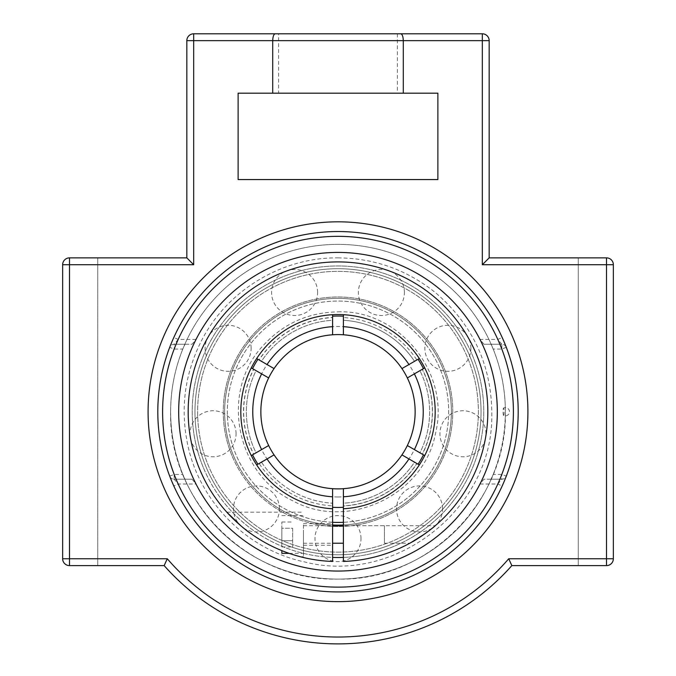 <?xml version="1.0" encoding="UTF-8"?>
<svg xmlns="http://www.w3.org/2000/svg" width="676" height="676" viewBox="0 0 676 676"><rect width="100%" height="100%" fill="white"/><g stroke="black" fill="none" stroke-linecap="round" stroke-linejoin="round"><path stroke-width="0.51" stroke-dasharray="3.38 2.54" d="M148.086 411.735A189.914 189.914 0 0 0 432.953 576.205A189.914 189.914 0 0 0 432.953 247.264A189.914 189.914 0 0 0 148.086 411.735M338 591.931A180.196 180.196 0 0 0 494.055 321.632A180.196 180.196 0 0 0 181.945 321.632A180.196 180.196 0 0 0 338 591.931A180.196 180.196 0 0 1 173.816 486.002L178.185 484.024A175.397 175.397 0 0 0 497.815 484.024L502.183 486.002A180.196 180.196 0 0 1 338 591.931A180.196 180.196 0 0 0 494.055 321.632A180.196 180.196 0 0 0 181.945 321.632A180.196 180.196 0 0 0 338 591.931M503.02 484.117L506.299 476.141A4.8 4.8 0 0 1 501.812 479.225L490.979 479.225L493.167 474.425L501.812 474.425L506.299 476.141A4.8 4.8 0 0 1 501.812 479.225L501.812 474.425A175.397 175.397 0 0 0 501.812 349.044L501.812 344.245A4.8 4.8 0 0 1 506.299 347.329L504.279 342.284M479.977 484.024L497.815 484.024L501.812 479.225L483.932 479.225L479.977 484.024A159.316 159.316 0 0 1 196.023 484.024L178.185 484.024L174.188 479.225A4.8 4.8 0 0 1 169.701 476.141L171.721 481.185M483.932 344.245L501.812 344.245L497.815 339.445A175.397 175.397 0 0 0 178.185 339.445L173.816 337.468A180.196 180.196 0 0 1 502.183 337.468L497.815 339.445L479.977 339.445L483.932 344.245L501.812 344.245A4.8 4.8 0 0 1 506.299 347.329A180.196 180.196 0 0 1 506.299 476.141M506.299 347.329L501.812 349.044L493.167 349.044L490.979 344.245M172.98 339.352L169.701 347.329A4.8 4.8 0 0 1 174.188 344.245L185.021 344.245L182.833 349.044L174.188 349.044L169.701 347.329A4.8 4.8 0 0 1 174.188 344.245L174.188 349.044A175.397 175.397 0 0 0 174.188 474.425L174.188 479.225A4.8 4.8 0 0 1 169.701 476.141A180.196 180.196 0 0 1 169.701 347.329M196.023 339.445L178.185 339.445L174.188 344.245L192.069 344.245L196.023 339.445A159.316 159.316 0 0 1 479.977 339.445M169.701 476.141L174.188 474.425L182.833 474.425L185.021 479.225L174.188 479.225L192.069 479.225L196.023 484.024M493.167 349.044A167.352 167.352 0 0 1 493.167 474.425A167.369 167.369 0 0 0 314.703 245.996A167.369 167.369 0 0 0 206.112 514.782A167.369 167.369 0 0 0 493.184 474.434M490.979 479.225L483.932 479.225M185.021 344.245L192.069 344.245M182.833 474.425A167.352 167.352 0 0 1 182.833 349.044M192.069 479.225L185.021 479.225M97.741 565.609L97.741 257.86L69.501 257.86L69.501 558.748L167.276 558.748A225.302 225.302 0 0 0 508.724 558.748L606.499 558.748L606.499 565.609L578.259 565.609L606.499 565.609A6.853 6.853 0 0 0 613.352 558.748A6.853 6.853 0 0 1 606.499 565.609L511.842 565.609A232.164 232.164 0 0 1 164.158 565.609L69.501 565.609A6.853 6.853 0 0 1 62.648 558.748A6.853 6.853 0 0 0 69.501 565.609A6.853 6.853 0 0 1 62.648 558.748L62.648 264.722A6.853 6.853 0 0 1 69.501 257.86A6.853 6.853 0 0 0 62.648 264.722L62.648 558.748L69.501 558.748L69.501 565.609L97.741 565.609L97.741 257.86L69.501 257.86L186.829 257.86L193.682 264.722L62.648 264.722M606.499 257.86A6.853 6.853 0 0 1 613.352 264.722A6.853 6.853 0 0 0 606.499 257.86A6.853 6.853 0 0 1 613.352 264.722L613.352 558.748L613.352 264.722L606.499 264.722L606.499 257.86L578.259 257.86L606.499 257.86L578.259 257.86L578.259 565.609L578.259 257.86M613.352 558.748L606.499 558.748L606.499 264.722L482.318 264.722L489.17 257.86L489.17 40.653L482.318 40.653L482.318 33.8L400.691 33.8C402.254 34.113 403.116 36.394 403.293 40.653L272.707 40.653C272.884 36.394 273.746 34.113 275.309 33.8M278.613 93.187L397.387 93.187L278.613 93.187L278.613 33.8L400.691 33.8M193.682 33.8L193.682 40.653L272.707 40.653L272.707 93.187L437.879 93.187L437.879 179.571L238.121 179.571L238.121 93.187L272.707 93.187M403.293 93.187L403.293 40.653L482.318 40.653L482.318 264.722M397.387 33.8L397.387 93.187M338 298.353A113.382 113.382 0 0 0 224.618 411.735A113.382 113.382 0 0 0 338 525.117A113.382 113.382 0 0 0 451.382 411.735A113.382 113.382 0 0 0 338 298.353A113.382 113.382 0 0 1 451.382 411.735A113.382 113.382 0 0 1 338 525.117A113.382 113.382 0 0 1 224.618 411.735A113.382 113.382 0 0 1 338 298.353M338 525.117A113.382 113.382 0 0 1 239.811 355.044A113.382 113.382 0 0 1 436.189 355.044A113.382 113.382 0 0 1 338 525.117M416.991 463.575L419.331 464.927A97.183 97.183 0 0 1 343.4 508.766L343.4 506.062A94.479 94.479 0 0 0 416.991 463.575L414.523 462.147A91.632 91.632 0 0 1 343.4 503.206L343.4 505.91A94.336 94.336 0 0 0 416.864 463.499L401.941 454.889M422.39 369.248L424.731 367.896A97.183 97.183 0 0 1 424.731 455.573L422.39 454.221A94.479 94.479 0 0 0 422.39 369.248L419.923 370.676A91.632 91.632 0 0 1 419.923 452.793L422.263 454.145A94.336 94.336 0 0 0 422.263 369.324L419.923 370.676A91.632 91.632 0 0 1 419.923 452.793L422.39 454.221M259.009 359.894L256.669 358.542A97.183 97.183 0 0 1 332.6 314.703L332.6 317.407A94.479 94.479 0 0 0 259.009 359.894L261.477 361.322A91.632 91.632 0 0 1 332.6 320.263L332.6 317.407M253.61 454.221L251.269 455.573A97.183 97.183 0 0 1 251.269 367.896L253.61 369.248A94.479 94.479 0 0 0 253.61 454.221L256.077 452.793A91.632 91.632 0 0 1 256.077 370.676L253.61 369.248M343.4 488.68L343.4 505.91M416.864 463.499L414.523 462.147A91.632 91.632 0 0 1 343.4 503.206L343.4 506.062M274.059 454.889L259.136 463.499A94.336 94.336 0 0 0 332.6 505.91L332.6 503.206A91.632 91.632 0 0 1 261.477 462.147L256.669 464.927A97.183 97.183 0 0 0 332.6 508.766L332.6 561.46A149.827 149.827 0 0 1 209.154 335.271A149.827 149.827 0 0 1 466.846 335.271A149.827 149.827 0 0 1 343.4 561.46L343.4 508.766A97.183 97.183 0 0 0 419.331 464.927M407.341 445.535L422.263 454.145M424.731 455.573A97.183 97.183 0 0 0 424.731 367.896M259.136 359.97L261.477 361.322A91.632 91.632 0 0 1 332.6 320.263L332.6 317.559A94.336 94.336 0 0 0 259.136 359.97L274.059 368.581M253.737 454.145L256.077 452.793A91.632 91.632 0 0 1 256.077 370.676L253.737 369.324A94.336 94.336 0 0 0 253.737 454.145L268.659 445.535M332.6 522.286A110.678 110.678 0 0 1 244.957 351.782A110.678 110.678 0 0 1 433.848 356.396A110.678 110.678 0 0 1 343.4 522.286M332.6 505.91L332.6 488.68M268.659 377.935L253.737 369.324M332.6 334.781L332.6 317.559M401.941 368.581L416.864 359.97A94.336 94.336 0 0 0 343.4 317.559L343.4 334.781M422.263 369.324L407.341 377.935M343.4 317.559L343.4 320.263A91.632 91.632 0 0 1 414.523 361.322L416.864 359.97M256.669 464.927A97.183 97.183 0 0 0 332.6 508.766L332.6 503.206A91.632 91.632 0 0 1 261.477 462.147L259.136 463.499M343.4 314.703L343.4 320.263A91.632 91.632 0 0 1 414.523 361.322L419.331 358.542A97.183 97.183 0 0 0 343.4 314.703A97.183 97.183 0 0 1 419.331 358.542M251.269 367.896A97.183 97.183 0 0 0 251.269 455.573M332.6 314.703A97.183 97.183 0 0 0 256.669 358.542M338 522.413A110.678 110.678 0 0 0 433.848 356.396A110.678 110.678 0 0 0 242.152 356.396A110.678 110.678 0 0 0 338 522.413M343.4 524.99A113.382 113.382 0 0 0 436.223 355.103A113.382 113.382 0 0 0 242.692 350.32A113.382 113.382 0 0 0 332.6 524.99M338 488.875A77.14 77.14 0 0 0 404.806 373.169A77.14 77.14 0 0 0 271.194 373.169A77.14 77.14 0 0 0 338 488.875A77.14 77.14 0 0 0 404.806 373.169A77.14 77.14 0 0 0 271.194 373.169A77.14 77.14 0 0 0 338 488.875M338 552.115A140.38 140.38 0 0 0 459.57 341.549A140.38 140.38 0 0 0 216.43 341.549A140.38 140.38 0 0 0 338 552.115A140.38 140.38 0 0 0 459.57 341.549A140.38 140.38 0 0 0 216.43 341.549A140.38 140.38 0 0 0 338 552.115A140.38 140.38 0 0 0 478.38 411.735A140.38 140.38 0 0 0 338 271.355A140.38 140.38 0 0 0 197.62 411.735A140.38 140.38 0 0 0 338 552.115A140.38 140.38 0 0 1 197.62 411.735A140.38 140.38 0 0 1 338 271.355A140.38 140.38 0 0 1 478.38 411.735A140.38 140.38 0 0 1 338 552.115M503.595 415.436A3.701 0.532 -90 0 0 504.127 411.735A3.701 0.532 -90 0 0 503.561 408.042A3.701 0.532 -90 0 0 503.062 411.735A3.701 0.532 -90 0 0 503.561 415.427A3.701 0.532 -90 0 0 503.595 415.436A4.115 4.115 0 0 0 509.484 411.735A4.115 4.115 0 0 0 503.561 408.042M338 571.051A159.316 159.316 0 0 0 475.972 332.077A159.316 159.316 0 0 0 200.028 332.077A159.316 159.316 0 0 0 338 571.051M170.631 411.735C168.324 501.17 248.565 581.411 338 579.104C427.435 581.411 507.676 501.17 505.369 411.735A167.369 167.369 0 0 0 338 244.366A167.369 167.369 0 0 0 170.631 411.735A167.369 167.369 0 0 0 338 579.104A167.369 167.369 0 0 0 505.369 411.735M315.776 522.911A113.382 113.382 0 0 0 445.399 375.391A113.382 113.382 0 0 0 252.824 336.901A113.382 113.382 0 0 0 315.776 522.911A113.382 113.382 0 0 0 445.399 375.391A113.382 113.382 0 0 0 252.824 336.901A113.382 113.382 0 0 0 315.776 522.911M315.506 524.263A114.751 114.751 0 0 0 446.701 374.952A114.751 114.751 0 0 0 251.793 335.989A114.751 114.751 0 0 0 315.506 524.263A114.751 114.751 0 0 0 446.701 374.952A114.751 114.751 0 0 0 251.793 335.989A114.751 114.751 0 0 0 315.506 524.263M309.963 551.988A143.033 143.033 0 0 0 473.487 365.885A143.033 143.033 0 0 0 230.55 317.323A143.033 143.033 0 0 0 309.963 551.988M343.4 557.413A145.771 145.771 0 0 0 467.133 344.092A145.771 145.771 0 0 0 221.314 324.353A145.771 145.771 0 0 0 309.422 554.683A145.771 145.771 0 0 0 476.081 365.006A145.771 145.771 0 0 0 228.488 315.515A145.771 145.771 0 0 0 332.6 557.413M233.212 455.032A113.382 113.382 0 0 1 352.897 299.341A113.382 113.382 0 0 1 427.891 480.839A113.382 113.382 0 0 1 233.212 455.032A113.382 113.382 0 0 1 352.897 299.341A113.382 113.382 0 0 1 427.891 480.839A113.382 113.382 0 0 1 233.212 455.032M231.944 455.556A114.751 114.751 0 0 1 353.083 297.981A114.751 114.751 0 0 1 428.973 481.675A114.751 114.751 0 0 1 231.944 455.556A114.751 114.751 0 0 1 353.083 297.981A114.751 114.751 0 0 1 428.973 481.675A114.751 114.751 0 0 1 231.944 455.556M205.808 466.355A143.033 143.033 0 0 1 356.801 269.944A143.033 143.033 0 0 1 451.399 498.913A143.033 143.033 0 0 1 205.808 466.355M203.273 467.395A145.771 145.771 0 0 1 357.156 267.223A145.771 145.771 0 0 1 453.571 500.578A145.771 145.771 0 0 1 203.273 467.395A145.771 145.771 0 0 1 357.156 267.223A145.771 145.771 0 0 1 453.571 500.578A145.771 145.771 0 0 1 203.273 467.395M384.433 525.717L384.433 543.217L384.433 525.717L343.4 525.717L343.4 543.217L343.4 525.717L435.243 525.717L423.928 534.462M299.553 556.542C287.334 553.585 266.851 545.228 252.072 534.471C265.465 543.605 278.935 550.281 292.471 554.472M241.019 525.936L252.072 534.471M303.448 534.462L303.448 556.737L303.448 534.462M332.6 534.462L332.6 545.262L332.6 534.462M332.6 508.766A97.183 97.183 0 0 1 254.751 361.592A97.183 97.183 0 0 1 421.249 361.592A97.183 97.183 0 0 1 343.4 508.766M292.649 528.235L292.649 546.935L292.649 528.235L281.85 528.235L281.85 521.999L281.85 528.235L292.649 528.235M281.85 521.999L292.649 521.999M281.85 540.699L281.85 528.235L281.85 540.699L292.649 540.699L281.85 540.699L281.85 546.935L281.85 540.699M281.85 546.935L292.649 546.935M303.448 530.094L303.448 543.217L303.448 530.094M303.448 525.015L303.448 553.365L303.448 525.015M281.85 553.365L281.85 550.636M193.682 264.722L193.682 40.653L186.829 40.653M338 496.97A85.235 85.235 0 0 1 264.181 369.113A85.235 85.235 0 0 1 411.819 369.113A85.235 85.235 0 0 1 338 496.97M338 311.856C397.725 309.262 450.926 371.901 435.479 433.527C423.962 495.339 347.625 531.26 292.657 500.73C235.645 474.206 219.835 391.328 263.074 345.681C283.21 323.677 308.18 312.397 338 311.856M338 257.86C374.8 258.232 407.493 270.003 436.079 293.173C473.673 325.714 492.246 366.848 491.798 416.568C491.967 509.687 394.59 585.222 304.437 561.9C247.348 549.808 199.919 502.378 187.835 445.298C180.171 409.31 184.523 374.834 200.899 341.879C226.114 291.094 281.309 257.277 338 257.86M236.059 433.764A23.009 23.009 0 0 0 213.05 410.755A23.009 23.009 0 0 0 190.032 433.764A23.009 23.009 0 0 0 213.05 456.782A23.009 23.009 0 0 0 236.059 433.764M317.619 292.505A23.009 23.009 0 0 0 294.609 269.496A23.009 23.009 0 0 0 271.591 292.505A23.009 23.009 0 0 0 294.609 315.523A23.009 23.009 0 0 0 317.619 292.505M470.893 348.292A23.009 23.009 0 0 0 447.884 325.283A23.009 23.009 0 0 0 424.866 348.292A23.009 23.009 0 0 0 447.884 371.31A23.009 23.009 0 0 0 470.893 348.292M442.569 508.927A23.009 23.009 0 0 0 419.559 485.917A23.009 23.009 0 0 0 396.542 508.927A23.009 23.009 0 0 0 419.559 531.944A23.009 23.009 0 0 0 442.569 508.927M361.009 538.611A23.009 23.009 0 0 0 338 515.602A23.009 23.009 0 0 0 314.991 538.611A23.009 23.009 0 0 0 338 561.629A23.009 23.009 0 0 0 361.009 538.611M485.968 433.764A23.009 23.009 0 0 0 462.95 410.755A23.009 23.009 0 0 0 439.941 433.764A23.009 23.009 0 0 0 462.95 456.782A23.009 23.009 0 0 0 485.968 433.764M404.409 292.505A23.009 23.009 0 0 0 381.391 269.496A23.009 23.009 0 0 0 358.381 292.505A23.009 23.009 0 0 0 381.391 315.523A23.009 23.009 0 0 0 404.409 292.505M251.134 348.292A23.009 23.009 0 0 0 228.116 325.283A23.009 23.009 0 0 0 205.107 348.292A23.009 23.009 0 0 0 228.116 371.31A23.009 23.009 0 0 0 251.134 348.292M279.458 508.927A23.009 23.009 0 0 0 256.441 485.917A23.009 23.009 0 0 0 233.431 508.927A23.009 23.009 0 0 0 256.441 531.944A23.009 23.009 0 0 0 279.458 508.927M384.433 543.217L409.825 543.217M300.296 556.737L303.448 556.737M226.849 512.197L303.448 512.197M303.448 545.262L332.6 545.262M303.448 523.672L332.6 523.672M303.448 543.217L332.6 543.217M303.448 525.717L332.6 525.717M289.125 553.365L303.448 553.365M281.85 515.568L303.448 515.568"/><path stroke-width="1.01" d="M148.086 411.735A189.914 189.914 0 0 1 432.953 247.264A189.914 189.914 0 0 1 432.953 576.205A189.914 189.914 0 0 1 148.086 411.735M338 231.538A180.196 180.196 0 0 0 157.804 411.735A180.196 180.196 0 0 0 338 591.931A180.196 180.196 0 0 0 518.196 411.735A180.196 180.196 0 0 0 338 231.538M338 571.051A159.316 159.316 0 0 1 179.985 391.396A159.316 159.316 0 0 1 378.34 257.607A159.316 159.316 0 0 1 338 571.051A159.316 159.316 0 0 0 475.972 332.077A159.316 159.316 0 0 0 200.028 332.077A159.316 159.316 0 0 0 338 571.051M502.183 486.002L503.02 484.117M171.721 481.185L173.816 486.002M504.279 342.284L502.183 337.468M173.816 337.468L172.98 339.352M400.691 33.8L275.309 33.8C273.746 34.113 272.884 36.394 272.707 40.653L403.293 40.653C403.116 36.394 402.254 34.113 400.691 33.8L482.318 33.8A6.853 6.853 0 0 1 489.17 40.653A6.853 6.853 0 0 0 482.318 33.8L482.318 264.722L489.17 257.86L578.259 257.86M186.829 40.653A6.853 6.853 0 0 1 193.682 33.8A6.853 6.853 0 0 0 186.829 40.653L186.829 257.86L69.501 257.86A6.853 6.853 0 0 0 62.648 264.722L62.648 558.748A6.853 6.853 0 0 0 69.501 565.609L164.158 565.609L167.276 558.748L62.648 558.748L62.648 264.722A6.853 6.853 0 0 1 69.501 257.86L69.501 264.722L193.682 264.722L186.829 257.86L186.829 40.653L193.682 40.653L193.682 33.8L275.309 33.8L193.682 33.8M606.499 257.86L606.499 264.722L613.352 264.722L613.352 558.748L508.724 558.748L511.842 565.609L508.724 558.748A225.302 225.302 0 0 1 167.276 558.748L164.158 565.609A232.164 232.164 0 0 0 511.842 565.609L606.499 565.609A6.853 6.853 0 0 0 613.352 558.748L613.352 264.722A6.853 6.853 0 0 0 606.499 257.86L489.17 257.86L489.17 40.653L403.293 40.653L403.293 93.187L238.121 93.187L238.121 179.571L437.879 179.571L437.879 93.187L403.293 93.187M275.309 33.8L278.613 33.8M613.352 558.748A6.853 6.853 0 0 1 606.499 565.609L606.499 264.722L482.318 264.722M272.707 93.187L272.707 40.653L193.682 40.653L193.682 264.722M97.741 565.609L69.501 565.609L69.501 264.722L62.648 264.722M419.331 464.927L401.941 454.889A77.14 77.14 0 0 1 343.4 488.68L343.4 561.46A149.827 149.827 0 0 0 466.846 335.271A149.827 149.827 0 0 0 209.154 335.271A149.827 149.827 0 0 0 332.6 561.46L332.6 488.68A77.14 77.14 0 0 1 274.059 368.581A77.14 77.14 0 0 1 401.941 368.581L419.331 358.542M424.731 367.896L407.341 377.935A77.14 77.14 0 0 1 407.341 445.535L424.731 455.573M256.669 358.542L274.059 368.581M251.269 455.573L268.659 445.535M343.4 522.286A110.678 110.678 0 0 1 332.6 522.286M418.064 464.192A95.713 95.713 0 0 0 423.463 454.838M332.6 507.296A95.713 95.713 0 0 0 343.4 507.296M252.537 454.838A95.713 95.713 0 0 0 257.936 464.192M257.936 359.277A95.713 95.713 0 0 0 252.537 368.631M343.4 316.174A95.713 95.713 0 0 0 332.6 316.174M423.463 368.631A95.713 95.713 0 0 0 418.064 359.277M343.4 314.703L343.4 334.781A77.14 77.14 0 0 1 401.941 454.889A77.14 77.14 0 0 1 274.059 454.889L256.669 464.927M268.659 377.935L251.269 367.896M332.6 334.781L332.6 314.703M332.6 524.99A113.382 113.382 0 0 0 343.4 524.99M332.6 557.413A145.771 145.771 0 0 0 343.4 557.413M411.05 542.541C417.844 539.245 433.079 527.956 435.243 525.717M423.928 534.462L410.856 542.651M292.471 554.472L299.553 556.542M252.072 534.471C240.225 526.612 227.128 512.771 226.849 512.197L241.019 525.936M332.6 508.766A97.183 97.183 0 0 1 254.751 361.592A97.183 97.183 0 0 1 421.249 361.592A97.183 97.183 0 0 1 343.4 508.766M281.85 550.636L281.85 553.365L289.125 553.365M338 587.131A175.397 175.397 0 0 1 186.103 324.032A175.397 175.397 0 0 1 489.897 324.032A175.397 175.397 0 0 1 338 587.131M261.629 373.879A85.235 85.235 0 0 0 261.629 449.591M332.6 326.669A85.235 85.235 0 0 0 267.028 364.525M343.4 496.801A85.235 85.235 0 0 0 408.972 458.945M414.371 449.591A85.235 85.235 0 0 0 414.371 373.879M408.972 364.525A85.235 85.235 0 0 0 343.4 326.669M267.028 458.945A85.235 85.235 0 0 0 332.6 496.801M332.6 543.217L343.4 543.217M332.6 525.717L343.4 525.717"/></g></svg>
